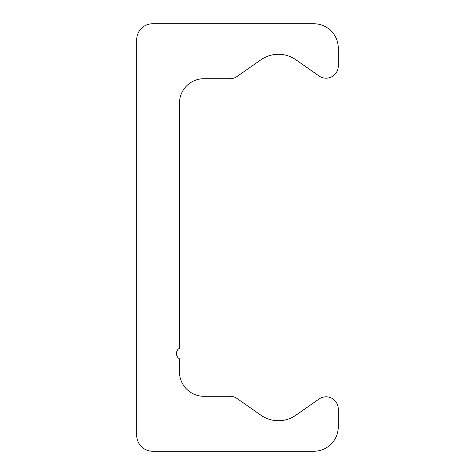 <?xml version="1.0" encoding="UTF-8"?>
<svg xmlns="http://www.w3.org/2000/svg" width="475" height="475" viewBox="0 0 475 475"><rect width="100%" height="100%" fill="white"/><g stroke="black" fill="none" stroke-linecap="round" stroke-linejoin="round"><path stroke-width="0.71" d="M152.612 23.75L313.838 23.75A24.427 24.427 0 0 1 338.265 48.177L338.265 65.989A12.213 12.213 0 0 1 319.046 75.994L295.931 59.808A30.537 30.537 0 0 0 260.906 59.808L237.055 76.505A12.213 12.213 0 0 1 230.048 78.713L203.912 78.713A24.427 24.427 0 0 0 179.485 103.14L179.485 348.246A6.11 6.11 0 0 0 179.485 358.827L179.485 371.86A24.427 24.427 0 0 0 203.912 396.287L230.048 396.287A12.213 12.213 0 0 1 237.055 398.495L260.906 415.192A30.537 30.537 0 0 0 295.931 415.192L319.046 399.006A12.213 12.213 0 0 1 338.265 409.011L338.265 426.823A24.427 24.427 0 0 1 313.838 451.25L152.612 451.25A15.877 15.877 0 0 1 136.735 435.373L136.735 39.627A15.877 15.877 0 0 1 152.612 23.75"/></g></svg>
